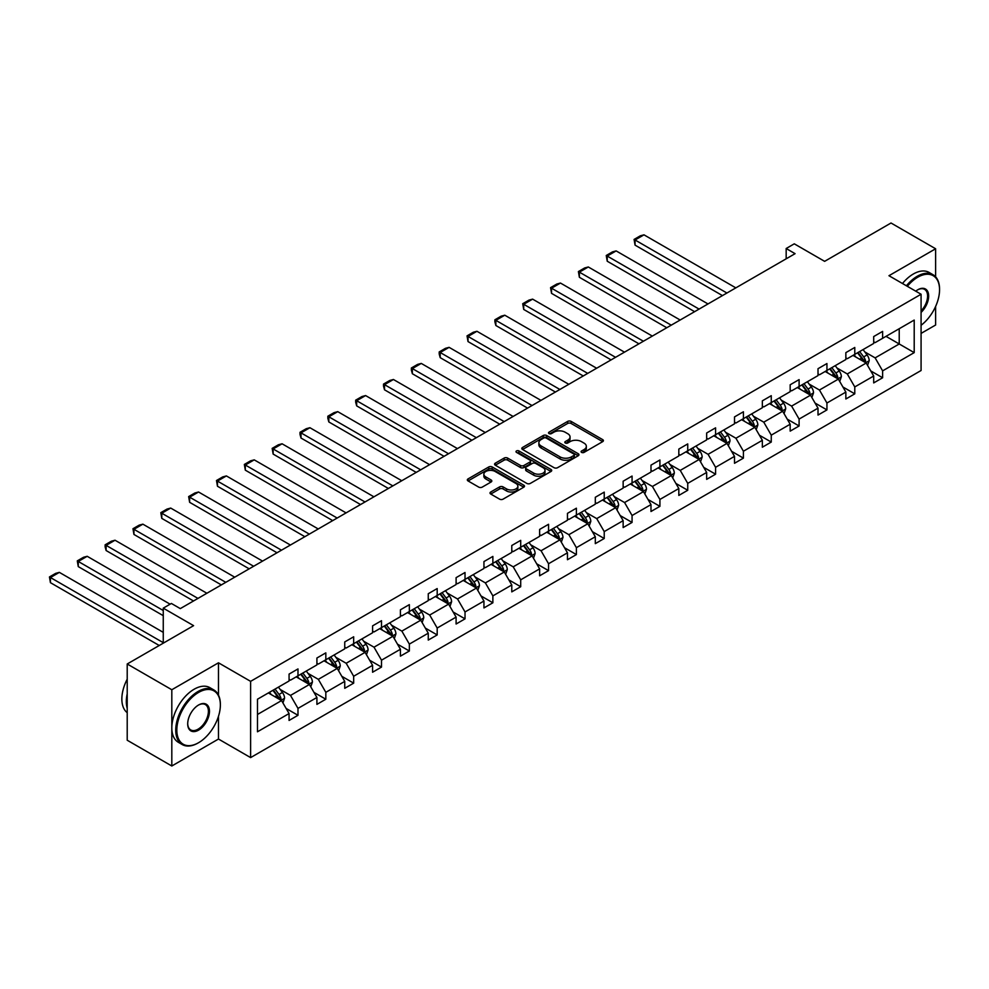 <?xml version="1.0" encoding="UTF-8"?>
<svg xmlns="http://www.w3.org/2000/svg" width="989" height="989" viewBox="0 0 989 989"><rect width="100%" height="100%" fill="white"/><g stroke="black" fill="none" stroke-linecap="round" stroke-linejoin="round"><path stroke-width="1.48" d="M581.606 452.393A1.731 1.001 0 0 0 584.066 452.393L602.672 441.638A2.473 1.434 0 0 0 603.401 440.637A2.473 1.434 0 0 0 602.672 439.623L571.148 421.413A2.473 1.434 0 0 0 567.637 421.413L549.031 432.168A1.731 1.001 0 0 0 548.524 432.873A1.731 1.001 0 0 0 549.031 433.578A1.731 1.001 0 0 0 551.479 433.578L553.889 432.193A7.924 4.574 0 0 1 565.102 432.193L567.723 433.701A7.924 4.574 0 0 1 570.047 436.94A7.924 4.574 0 0 1 567.723 440.179L565.325 441.564A1.731 1.001 0 0 0 564.818 442.281A1.731 1.001 0 0 0 565.325 442.985A1.731 1.001 0 0 0 567.773 442.985L570.183 441.589A7.924 4.574 0 0 1 581.396 441.589L584.017 443.109A7.924 4.574 0 0 1 586.341 446.348A7.924 4.574 0 0 1 584.017 449.587L581.606 450.972A1.731 1.001 0 0 0 581.099 451.676A1.731 1.001 0 0 0 581.606 452.393L581.606 450.972M935.619 276.833L935.619 248.771L891.015 223.007L824.628 261.343L794.278 243.826L786.168 248.511L786.168 258.809M921.08 333.404L935.619 325.01L935.619 306.442M218.482 695.131L218.482 662.803L171.814 689.741L171.814 765.993L127.21 740.229L127.21 663.99L193.597 625.654L163.259 608.148L163.259 643.171M171.814 689.741L127.21 663.99M490.742 492.003A2.473 1.434 0 0 0 490.012 493.017A2.473 1.434 0 0 0 490.742 494.03L499.593 499.136A2.473 1.434 0 0 0 503.092 499.136L523.762 487.206A2.473 1.434 0 0 0 524.491 486.192A2.473 1.434 0 0 0 523.762 485.179L492.225 466.981A2.473 1.434 0 0 0 488.727 466.981L468.057 478.911A2.473 1.434 0 0 0 467.327 479.925A2.473 1.434 0 0 0 468.057 480.938L478.738 487.107A2.473 1.434 0 0 0 482.249 487.107L491.088 482.002A2.473 1.434 0 0 0 491.817 480.988A2.473 1.434 0 0 0 491.088 479.974L485.797 476.908A6.626 3.82 0 0 1 483.856 474.213A6.626 3.82 0 0 1 487.948 470.677A6.626 3.82 0 0 1 495.168 471.506L515.924 483.485A6.626 3.82 0 0 1 517.865 486.192A6.626 3.82 0 0 1 513.773 489.728A6.626 3.82 0 0 1 506.553 488.9L503.092 486.897A2.473 1.434 0 0 0 499.593 486.897L490.742 492.003L490.742 494.03M163.259 608.148L171.369 603.451L180.295 608.606L795.082 253.666L786.168 248.511M218.482 662.803L250.613 681.347L921.08 294.252L921.08 370.504L250.613 757.599L250.613 681.347M935.619 248.771L888.963 275.708L921.08 294.252M554.063 467.686A2.473 1.434 0 0 0 557.573 467.686L578.244 455.756A2.473 1.434 0 0 0 578.961 454.742A2.473 1.434 0 0 0 578.244 453.728L546.707 435.531A2.473 1.434 0 0 0 543.208 435.531L522.538 447.461A2.473 1.434 0 0 0 521.809 448.474A2.473 1.434 0 0 0 522.538 449.476L554.063 467.686M517.185 452.764A1.731 1.001 0 0 1 518.941 453.011L550.972 471.493L530.327 483.411A2.473 1.434 0 0 1 526.828 483.411L495.291 465.213L504.143 460.145L504.143 458.08L495.291 463.186A2.473 1.434 0 0 0 494.574 464.2A2.473 1.434 0 0 0 495.291 465.213L495.291 463.186M504.143 460.145A2.473 1.434 0 0 1 507.641 460.145L507.641 458.08A2.473 1.434 0 0 0 504.143 458.08M507.641 458.08L520.437 465.46A2.473 1.434 0 0 0 523.935 465.46L529.807 462.073A2.473 1.434 0 0 0 530.537 461.059A2.473 1.434 0 0 0 529.807 460.046L516.493 452.369A1.731 1.001 0 0 1 515.986 451.652A1.731 1.001 0 0 1 517.049 450.737A1.731 1.001 0 0 1 518.941 450.947L550.997 469.454A2.473 1.434 0 0 1 551.726 470.467A2.473 1.434 0 0 1 550.997 471.481L550.997 469.454M257.474 699.223L289.072 680.988L289.072 674.09L297.986 668.935L297.986 675.833L316.913 664.917L316.913 658.006L325.826 652.864L325.826 659.762L344.741 648.846L344.741 641.935L353.666 636.792L353.666 643.691L372.581 632.775L372.581 625.864L381.507 620.709L381.507 627.619L400.421 616.691L400.421 609.793L409.347 604.638L409.347 611.548L428.262 600.62L428.262 593.721L437.187 588.566L437.187 595.477L456.102 584.548L456.102 577.65L465.028 572.495L465.028 579.393L483.942 568.477L483.942 561.579L492.868 556.424L492.868 563.322L511.783 552.406L511.783 545.495L520.709 540.353L520.709 547.251L539.623 536.335L539.623 529.424L548.549 524.281L548.549 531.18L567.463 520.263L567.463 513.353L576.389 508.198L576.389 515.108L595.304 504.18L595.304 497.282L604.23 492.126L604.23 499.037L623.144 488.109L623.144 481.21L632.07 476.055L632.07 482.966L650.985 472.037L650.985 465.139L659.91 459.984L659.91 466.882L678.825 455.966L678.825 449.068L687.738 443.913L687.738 450.811L706.665 439.895L706.665 432.984L715.579 427.841L715.579 434.74L734.506 423.824L734.506 416.913L743.419 411.77L743.419 418.668L762.346 407.752L762.346 400.842L771.259 395.687L771.259 402.597L790.174 391.669L790.174 384.77L799.1 379.615L799.1 386.526L818.014 375.597L818.014 368.699L826.94 363.544L826.94 370.455L845.855 359.526L845.855 352.628L854.78 347.473L854.78 354.371L873.695 343.455L873.695 336.557L882.621 331.402L882.621 338.3L914.207 320.065L914.207 352.628L882.621 370.863L882.621 377.761L873.695 382.916L873.695 376.018L854.78 386.934L854.78 393.832L845.855 398.987L845.855 392.089L826.94 403.005L826.94 409.916L818.014 415.059L818.014 408.16L799.1 419.076L799.1 425.987L790.174 431.13L790.174 424.232L771.259 435.148L771.259 442.058L762.346 447.213L762.346 440.303L743.419 451.231L743.419 458.13L734.506 463.285L734.506 456.374L715.579 467.303L715.579 474.201L706.665 479.356L706.665 472.445L687.738 483.374L687.738 490.272L678.825 495.427L678.825 488.529L659.91 499.445L659.91 506.343L650.985 511.498L650.985 504.6L632.07 515.516L632.07 522.427L623.144 527.57L623.144 520.671L604.23 531.587L604.23 538.498L595.304 543.641L595.304 536.743L576.389 547.671L576.389 554.569L567.463 559.725L567.463 552.814L548.549 563.742L548.549 570.641L539.623 575.796L539.623 568.885L520.709 579.814L520.709 586.712L511.783 591.867L511.783 584.969L492.868 595.885L492.868 602.783L483.942 607.938L483.942 601.04L465.028 611.956L465.028 618.854L456.102 624.01L456.102 617.111L437.187 628.027L437.187 634.938L428.262 640.081L428.262 633.183L409.347 644.099L409.347 651.009L400.421 656.152L400.421 649.254L381.507 660.182L381.507 667.081L372.581 672.236L372.581 665.325L353.666 676.253L353.666 683.152L344.741 688.307L344.741 681.396L325.826 692.325L325.826 699.223L316.913 704.378L316.913 697.48L297.986 708.396L297.986 715.294L289.072 720.449L289.072 713.551L257.474 731.786L257.474 699.223M296.206 676.872L309.409 684.487L290.494 695.415L280.171 689.444M290.494 695.415L297.986 708.396M309.409 684.487L316.913 697.48M289.072 679.344L290.494 680.16L297.986 675.833M324.046 660.8L337.249 668.416L318.334 679.344L307.999 673.373M318.334 679.344L325.826 692.325M337.249 668.416L344.741 681.396M316.913 663.273L318.334 664.089L325.826 659.762M351.886 644.717L365.089 652.344L346.175 663.273L335.84 657.302M346.175 663.273L353.666 676.253M365.089 652.344L372.581 665.325M344.741 647.189L346.175 648.018L353.666 643.691M379.727 628.645L392.93 636.273L374.015 647.189L363.68 641.231M374.015 647.189L381.507 660.182M392.93 636.273L400.421 649.254M372.581 631.118L374.015 631.946L381.507 627.619M407.567 612.574L420.77 620.202L401.855 631.118L391.52 625.159M401.855 631.118L409.347 644.099M420.77 620.202L428.262 633.183M400.421 615.047L401.855 615.875L409.347 611.548M435.407 596.503L448.61 604.131L429.696 615.047L419.361 609.088M429.696 615.047L437.187 628.027M448.61 604.131L456.102 617.111M428.262 598.975L429.696 599.804L437.187 595.477M463.248 580.432L476.451 588.059L457.536 598.975L447.201 593.017M457.536 598.975L465.028 611.956M476.451 588.059L483.942 601.04M456.102 582.904L457.536 583.72L465.028 579.393M491.088 564.36L504.291 571.976L485.376 582.904L475.041 576.933M485.376 582.904L492.868 595.885M504.291 571.976L511.783 584.969M483.942 566.833L485.376 567.649L492.868 563.322M518.916 548.277L532.131 555.905L513.217 566.833L502.882 560.862M513.217 566.833L520.709 579.814M532.131 555.905L539.623 568.885M511.783 550.762L513.217 551.578L520.709 547.251M546.756 532.206L559.972 539.833L541.057 550.762L530.722 544.791M541.057 550.762L548.549 563.742M559.972 539.833L567.463 552.814M539.623 534.678L541.057 535.506L548.549 531.18M574.597 516.134L587.812 523.762L568.885 534.678L558.562 528.719M568.885 534.678L576.389 547.671M587.812 523.762L595.304 536.743M567.463 518.607L568.885 519.435L576.389 515.108M602.437 500.063L615.653 507.691L596.726 518.607L586.403 512.648M596.726 518.607L604.23 531.587M615.653 507.691L623.144 520.671M595.304 502.536L596.726 503.364L604.23 499.037M630.277 483.992L643.48 491.62L624.566 502.536L614.243 496.577M624.566 502.536L632.07 515.516M643.48 491.62L650.985 504.6M623.144 486.464L624.566 487.293L632.07 482.966M658.118 467.921L671.321 475.548L652.406 486.464L642.084 480.506M652.406 486.464L659.91 499.445M671.321 475.548L678.825 488.529M650.985 470.393L652.406 471.209L659.91 466.882M685.958 451.849L699.161 459.465L680.247 470.393L669.924 464.422M680.247 470.393L687.738 483.374M699.161 459.465L706.665 472.445M678.825 454.322L680.247 455.138L687.738 450.811M713.798 435.766L727.002 443.393L708.087 454.322L697.764 448.351M708.087 454.322L715.579 467.303M727.002 443.393L734.506 456.374M706.665 438.238L708.087 439.067L715.579 434.74M741.639 419.695L754.842 427.322L735.927 438.238L725.605 432.28M735.927 438.238L743.419 451.231M754.842 427.322L762.346 440.303M734.506 422.167L735.927 422.995L743.419 418.668M769.479 403.623L782.682 411.251L763.768 422.167L753.433 416.208M763.768 422.167L771.259 435.148M782.682 411.251L790.174 424.232M762.346 406.096L763.768 406.924L771.259 402.597M797.319 387.552L810.523 395.18L791.608 406.096L781.273 400.137M791.608 406.096L799.1 419.076M810.523 395.18L818.014 408.16M790.174 390.025L791.608 390.853L799.1 386.526M825.16 371.481L838.363 379.108L819.448 390.025L809.113 384.066M819.448 390.025L826.94 403.005M838.363 379.108L845.855 392.089M818.014 373.953L819.448 374.782L826.94 370.455M853 355.41L866.203 363.025L847.289 373.953L836.954 367.995M847.289 373.953L854.78 386.934M866.203 363.025L873.695 376.018M845.855 357.882L847.289 358.698L854.78 354.371M886.008 336.347L899.224 343.974L875.129 357.882L864.794 351.911M875.129 357.882L882.621 370.863M914.207 352.628L899.224 343.974L899.224 328.719L914.207 320.065M171.814 765.993L218.482 739.043L250.613 757.599M873.695 341.811L875.129 342.627L882.621 338.3M257.474 714.478L281.568 700.571L268.365 692.943M281.568 700.571L289.072 713.551M870.753 370.912L882.621 377.761M842.912 386.983L854.78 393.832M815.072 403.055L826.94 409.916M787.232 419.138L799.1 425.987M759.391 435.209L771.259 442.058M731.551 451.281L743.419 458.13M703.711 467.352L715.579 474.201M675.883 483.423L687.738 490.272M648.042 499.494L659.91 506.343M620.202 515.566L632.07 522.427M592.362 531.649L604.23 538.498M564.521 547.721L576.389 554.569M536.681 563.792L548.549 570.641M508.841 579.863L520.709 586.712M481 595.934L492.868 602.783M453.16 612.006L465.028 618.854M425.319 628.077L437.187 634.938M397.479 644.16L409.347 651.009M369.639 660.232L381.507 667.081M341.798 676.303L353.666 683.152M313.958 692.374L325.826 699.223M286.118 708.445L297.986 715.294M218.482 739.043L218.482 716.283M582.298 452.628L584.017 451.639A7.924 4.574 0 0 0 586.341 448.413L586.341 446.348M570.047 436.94L570.047 439.005A7.924 4.574 0 0 1 567.723 442.244L566.017 443.233M602.672 439.623L602.672 441.638L571.148 423.477A2.473 1.434 0 0 0 567.637 423.477L549.723 433.825M578.206 455.768L546.707 437.583A2.473 1.434 0 0 0 543.208 437.583L522.563 449.501L522.538 447.461M573.855 455.447A1.731 1.001 0 0 0 574.374 454.742A1.731 1.001 0 0 0 573.855 454.038L546.188 438.053A1.731 1.001 0 0 0 543.727 438.053L541.193 439.524A7.924 4.574 0 0 0 538.869 442.751A7.924 4.574 0 0 0 541.193 445.99L560.108 456.918A7.924 4.574 0 0 0 571.321 456.918L573.855 455.447L573.855 457.511A1.731 1.001 0 0 0 574.374 456.807L574.374 454.742M538.869 442.751L538.869 444.815A7.924 4.574 0 0 0 541.193 448.054L541.193 445.99M573.855 457.511L571.321 458.97A7.924 4.574 0 0 1 560.108 458.97L541.193 448.054M507.641 460.145L520.437 467.525A2.473 1.434 0 0 0 523.935 467.525L529.807 464.138A2.473 1.434 0 0 0 530.537 463.124L530.537 461.059M533.701 473.125A6.626 3.82 0 0 0 540.921 473.954A6.626 3.82 0 0 0 545.013 470.418A6.626 3.82 0 0 0 543.072 467.71L535.766 463.482A2.473 1.434 0 0 0 532.255 463.482L526.395 466.882A2.473 1.434 0 0 0 525.666 467.884A2.473 1.434 0 0 0 526.395 468.897L533.701 473.125L533.701 475.177A6.626 3.82 0 0 0 540.921 476.006A6.626 3.82 0 0 0 545.013 472.482L545.013 470.418M525.666 467.884L525.666 469.948A2.473 1.434 0 0 0 526.395 470.962L526.395 468.897M533.701 475.177L526.395 470.962M517.865 486.192L517.865 488.257A6.626 3.82 0 0 1 513.773 491.793A6.626 3.82 0 0 1 506.553 490.964L503.092 488.962A2.473 1.434 0 0 0 499.593 488.962L490.779 494.055M483.856 474.213L483.856 476.265A6.626 3.82 0 0 0 485.797 478.973L485.797 476.908M491.063 482.014L485.797 478.973M523.762 485.179L523.762 487.206L492.225 469.033A2.473 1.434 0 0 0 488.727 469.033L468.094 480.951M867.563 365.386L869.195 360.639A6.688 3.857 -120 0 0 867.069 354.94L863.063 349.599M726.915 293.016L635.062 239.993L643.987 234.838L735.841 287.873M855.868 357.066L854.137 354.754M635.062 245.136L634.085 239.425L635.062 239.993L635.062 245.136L722.452 295.6M865.214 362.456L865.585 360.923A6.688 3.857 -120 0 0 863.681 356.905L859.664 351.552M857.995 352.517L862.408 358.414A3.412 1.966 60 0 1 863.026 359.44L865.585 360.923M857.525 352.789L861.53 358.142A6.688 3.857 60 0 1 863.199 361.294M634.085 239.425L640.328 235.815L643.987 234.838M921.08 325.282A30.795 17.777 120 0 0 939.55 289.777A30.795 17.777 120 0 0 917.78 277.204A30.795 17.777 120 0 0 907.333 286.315M906.406 285.784A31.549 18.21 -60 0 1 917.248 276.277A31.549 18.21 -60 0 1 933.01 274.719A31.549 18.21 -60 0 1 939.55 289.159A31.549 18.21 -60 0 1 939.55 289.468M915.74 291.174A15.391 8.889 -60 0 1 917.78 289.777L917.78 289.777A15.391 8.889 -60 0 1 928.535 294.203A15.391 8.889 -60 0 1 921.08 312.413M902.475 283.509A31.549 18.21 -60 0 1 913.317 274.015A31.549 18.21 -60 0 1 929.091 272.445L933.01 274.719M921.08 310.917A14.637 8.456 120 0 0 924.567 289.357A14.637 8.456 120 0 0 917.508 289.938M198.047 743.011L198.591 742.702A30.795 17.777 120 0 0 220.362 704.996A30.795 17.777 120 0 0 198.591 692.424A30.795 17.777 120 0 0 176.821 730.129A30.795 17.777 120 0 0 198.591 742.702L198.047 743.011A31.549 18.21 -60 0 1 182.285 744.581A31.549 18.21 -60 0 1 177.439 719.3A31.549 18.21 -60 0 1 198.047 691.496A31.549 18.21 -60 0 1 213.822 689.939A31.549 18.21 -60 0 1 220.362 704.378A31.549 18.21 -60 0 1 220.362 704.687M198.591 730.129A15.391 8.889 -60 0 1 187.7 723.849A15.391 8.889 -60 0 1 198.591 704.996L198.591 704.996A15.391 8.889 -60 0 1 209.47 711.276A15.391 8.889 -60 0 1 198.591 730.129M187.7 723.54A14.637 8.456 120 0 0 190.729 729.931A14.637 8.456 120 0 0 198.047 729.202A14.637 8.456 120 0 0 207.616 716.308A14.637 8.456 120 0 0 205.366 704.576A14.637 8.456 120 0 0 198.319 705.157M182.285 744.581L178.354 742.306A31.549 18.21 -60 0 1 173.52 717.025A31.549 18.21 -60 0 1 194.128 689.234A31.549 18.21 -60 0 1 209.903 687.664L213.822 689.939M127.21 708.297A31.549 18.21 -60 0 1 127.21 693.87M127.21 712.673A31.549 18.21 -60 0 1 127.21 679.183M839.723 381.457L841.367 376.71A6.688 3.857 -120 0 0 839.228 371.023L835.223 365.67M699.075 309.087L607.221 256.064L616.147 250.909L708 303.944M828.04 373.137L826.297 370.826M607.221 261.22L606.245 255.496L607.221 256.064L607.221 261.22L694.612 311.671M837.374 378.54L837.745 376.994A6.688 3.857 -120 0 0 835.841 372.977L831.836 367.624M830.154 368.6L834.568 374.485A3.412 1.966 60 0 1 835.186 375.511L837.745 376.994M829.684 368.86L833.69 374.213A6.688 3.857 60 0 1 835.359 377.365M606.245 255.496L612.488 251.886L616.147 250.909M811.882 397.529L813.527 392.781A6.688 3.857 -120 0 0 811.388 387.095L807.383 381.742M671.234 325.171L579.381 272.136L588.307 266.981L680.16 320.016M800.2 389.209L798.457 386.897M579.381 277.291L578.404 271.567L579.381 272.136L579.381 277.291L666.771 327.742M809.534 394.611L809.917 393.066A6.688 3.857 -120 0 0 808.001 389.048L803.995 383.695M802.314 384.672L806.727 390.556A3.412 1.966 60 0 1 807.345 391.595L809.917 393.066M801.844 384.931L805.85 390.284A6.688 3.857 60 0 1 807.519 393.449M578.404 271.567L584.647 267.957L588.307 266.981M784.042 413.6L785.686 408.865A6.688 3.857 -120 0 0 783.548 403.166L779.542 397.813M643.394 341.242L551.541 288.207L560.466 283.052L652.32 336.087M772.36 405.292L770.616 402.968M551.541 293.362L550.564 287.638L551.541 288.207L551.541 293.362L638.931 343.813M781.693 410.682L782.076 409.149A6.688 3.857 -120 0 0 780.16 405.119L776.155 399.779M774.474 400.743L778.887 406.627A3.412 1.966 60 0 1 779.505 407.666L782.076 409.149M774.004 401.015L778.009 406.355A6.688 3.857 60 0 1 779.678 409.52M550.564 287.638L556.807 284.041L560.466 283.052M756.202 429.671L757.846 424.936A6.688 3.857 -120 0 0 755.707 419.237L751.702 413.884M615.554 357.313L523.7 304.278L532.626 299.135L624.479 352.158M744.519 421.363L742.776 419.039M523.7 309.433L522.724 303.71L523.7 304.278L523.7 309.433L611.091 359.885M753.853 426.754L754.236 425.221A6.688 3.857 -120 0 0 752.32 421.19L748.314 415.85M746.633 416.814L751.047 422.699A3.412 1.966 60 0 1 751.665 423.737L754.236 425.221M746.163 417.086L750.181 422.427A6.688 3.857 60 0 1 751.838 425.591M522.724 303.71L528.967 300.112L532.626 299.135M728.361 445.742L730.006 441.007A6.688 3.857 -120 0 0 727.867 435.308L723.861 429.968M587.713 373.385L495.86 320.349L504.786 315.207L596.639 368.229M716.679 437.435L714.936 435.111M495.86 325.505L494.883 321.845L494.883 319.793L495.86 320.349L495.86 325.505L583.25 375.956M726.013 442.825L726.396 441.292A6.688 3.857 -120 0 0 724.48 437.274L720.474 431.921M718.793 432.885L723.206 438.77A3.412 1.966 60 0 1 723.824 439.808L726.396 441.292M718.335 433.157L722.341 438.51A6.688 3.857 60 0 1 723.997 441.663M494.883 319.793L501.126 316.183L504.786 315.207M700.521 461.814L702.165 457.079A6.688 3.857 -120 0 0 700.027 451.38L696.021 446.039M559.873 389.456L468.02 336.433L476.945 331.278L568.799 384.301M688.839 453.506L687.095 451.182M468.02 341.576L467.043 335.864L468.02 336.433L468.02 341.576L555.41 392.04M698.172 458.896L698.555 457.363A6.688 3.857 -120 0 0 696.639 453.345L692.634 447.992M690.952 448.957L695.366 454.841A3.412 1.966 60 0 1 695.984 455.88L698.555 457.363M690.495 449.229L694.501 454.581A6.688 3.857 60 0 1 696.157 457.734M467.043 335.864L473.286 332.255L476.945 331.278M672.681 477.897L674.325 473.15A6.688 3.857 -120 0 0 672.186 467.451L668.181 462.11M532.033 405.527L440.192 352.504L449.105 347.349L540.958 400.384M660.998 469.577L659.255 467.265M440.192 357.647L439.203 354L439.203 351.936L440.192 352.504L440.192 357.647L527.582 408.111M670.344 474.967L670.715 473.434A6.688 3.857 -120 0 0 668.799 469.416L664.793 464.064M663.112 465.028L667.526 470.925A3.412 1.966 60 0 1 668.144 471.951L670.715 473.434M662.655 465.3L666.66 470.653A6.688 3.857 60 0 1 668.329 473.805M439.203 351.936L445.446 348.326L449.105 347.349M644.84 493.968L646.485 489.221A6.688 3.857 -120 0 0 644.346 483.534L640.34 478.182M504.205 421.598L412.351 368.576L421.265 363.42L513.118 416.456M633.158 485.648L631.415 483.337M412.351 373.731L411.362 370.071L411.362 368.007L412.351 368.576L412.351 373.731L499.742 424.182M642.504 491.051L642.875 489.506A6.688 3.857 -120 0 0 640.959 485.488L636.953 480.135M635.272 481.111L639.685 486.996A3.412 1.966 60 0 1 640.303 488.022L642.875 489.506M634.814 481.371L638.82 486.724A6.688 3.857 60 0 1 640.489 489.876M411.362 368.007L417.605 364.397L421.265 363.42M617 510.04L618.644 505.292A6.688 3.857 -120 0 0 616.506 499.606L612.5 494.253M476.364 437.682L384.511 384.647L393.424 379.492L485.278 432.527M605.317 501.72L603.574 499.408M384.511 389.802L383.522 386.143L383.522 384.078L384.511 384.647L384.511 389.802L471.901 440.253M614.663 507.122L615.034 505.577A6.688 3.857 -120 0 0 613.118 501.559L609.113 496.206M607.431 497.183L611.845 503.067A3.412 1.966 60 0 1 612.463 504.106L615.034 505.577M606.974 497.442L610.979 502.795A6.688 3.857 60 0 1 612.648 505.96M383.522 384.078L389.777 380.468L393.424 379.492M589.16 526.111L590.804 521.376A6.688 3.857 -120 0 0 588.665 515.677L584.66 510.324M448.524 453.753L356.67 400.718L365.596 395.563L457.437 448.598M577.477 517.803L575.746 515.479M356.67 405.873L355.681 402.214L355.681 400.149L356.67 400.718L356.67 405.873L444.061 456.325M586.823 523.193L587.194 521.66A6.688 3.857 -120 0 0 585.278 517.63L581.272 512.29M579.603 513.254L584.005 519.138A3.412 1.966 60 0 1 584.623 520.177L587.194 521.66M579.134 513.526L583.139 518.866A6.688 3.857 60 0 1 584.808 522.031M355.681 400.149L361.937 396.552L365.596 395.563M561.319 542.182L562.964 537.447A6.688 3.857 -120 0 0 560.825 531.748L556.819 526.395M420.684 469.824L328.83 416.789L337.756 411.647L429.597 464.669M549.637 533.875L547.906 531.55M328.83 421.944L327.841 418.285L327.841 416.221L328.83 416.789L328.83 421.944L416.221 472.396M558.983 539.265L559.354 537.732A6.688 3.857 -120 0 0 557.437 533.701L553.432 528.361M551.763 529.325L556.164 535.21A3.412 1.966 60 0 1 556.782 536.248L559.354 537.732M551.293 529.597L555.299 534.938A6.688 3.857 60 0 1 556.968 538.103M327.841 416.221L334.097 412.623L337.756 411.647M533.479 558.253L535.123 553.519A6.688 3.857 -120 0 0 532.997 547.819L528.979 542.479M392.843 485.896L300.99 432.861L309.916 427.718L401.769 480.741M521.796 549.946L520.066 547.622M300.99 438.016L300.001 434.356L300.001 432.304L300.99 432.861L300.99 438.016L388.38 488.467M531.142 555.336L531.513 553.803A6.688 3.857 -120 0 0 529.597 549.785L525.592 544.432M523.923 545.396L528.324 551.281A3.412 1.966 60 0 1 528.942 552.319L531.513 553.803M523.453 545.668L527.458 551.021A6.688 3.857 60 0 1 529.127 554.174M300.001 432.304L306.256 428.694L309.916 427.718M505.639 574.325L507.283 569.59A6.688 3.857 -120 0 0 505.156 563.891L501.151 558.55M365.003 501.967L273.149 448.944L282.075 443.789L373.929 496.824M493.956 566.017L492.225 563.693M273.149 454.087L272.173 448.376L273.149 448.944L273.149 454.087L360.54 504.551M503.302 571.407L503.673 569.874A6.688 3.857 -120 0 0 501.757 565.856L497.751 560.503M496.082 561.468L500.483 567.352A3.412 1.966 60 0 1 501.102 568.391L503.673 569.874M495.613 561.74L499.618 567.093A6.688 3.857 60 0 1 501.287 570.245M272.173 448.376L278.416 444.766L282.075 443.789M477.811 590.408L479.442 585.661A6.688 3.857 -120 0 0 477.316 579.962L473.311 574.621M337.162 518.038L245.309 465.015L254.235 459.86L346.088 512.895M466.116 582.088L464.385 579.777M245.309 470.158L244.332 464.447L245.309 465.015L245.309 470.158L332.7 520.622M475.462 587.478L475.833 585.945A6.688 3.857 -120 0 0 473.916 581.928L469.911 576.575M468.242 577.539L472.643 583.436A3.412 1.966 60 0 1 473.274 584.462L475.833 585.945M467.772 577.811L471.778 583.164A6.688 3.857 60 0 1 473.447 586.316M244.332 464.447L250.576 460.837L254.235 459.86M449.97 606.48L451.602 601.732A6.688 3.857 -120 0 0 449.476 596.046L445.47 590.693M309.322 534.122L217.469 481.087L226.394 475.932L318.248 528.967M438.275 598.16L436.545 595.848M217.469 486.242L216.492 480.518L217.469 481.087L217.469 486.242L304.859 536.693M447.621 603.562L447.992 602.017A6.688 3.857 -120 0 0 446.076 597.999L442.071 592.646M440.402 593.623L444.815 599.507A3.412 1.966 60 0 1 445.433 600.533L447.992 602.017M439.932 593.882L443.937 599.235A6.688 3.857 60 0 1 445.606 602.388M216.492 480.518L222.735 476.908L226.394 475.932M422.13 622.551L423.762 617.804A6.688 3.857 -120 0 0 421.635 612.117L417.63 606.764M281.482 550.193L189.628 497.158L198.554 492.003L290.407 545.038M410.435 614.231L408.704 611.919M189.628 502.313L188.652 496.589L189.628 497.158L189.628 502.313L277.019 552.764M419.781 619.633L420.152 618.088A6.688 3.857 -120 0 0 418.248 614.07L414.23 608.717M412.561 609.694L416.975 615.578A3.412 1.966 60 0 1 417.593 616.617L420.152 618.088M412.092 609.953L416.097 615.306A6.688 3.857 60 0 1 417.766 618.471M188.652 496.589L194.895 492.992L198.554 492.003M394.29 638.622L395.921 633.887A6.688 3.857 -120 0 0 393.795 628.188L389.79 622.835M253.641 566.264L161.788 513.229L170.714 508.074L262.567 561.109M382.595 630.314L380.864 627.99M161.788 518.384L160.811 512.661L161.788 513.229L161.788 518.384L249.179 568.836M391.941 635.704L392.312 634.172A6.688 3.857 -120 0 0 390.408 630.141L386.39 624.801M384.721 625.765L389.134 631.65A3.412 1.966 60 0 1 389.753 632.688L392.312 634.172M384.251 626.037L388.257 631.378A6.688 3.857 60 0 1 389.926 634.542M160.811 512.661L167.054 509.063L170.714 508.074M366.449 654.693L368.093 649.958A6.688 3.857 -120 0 0 365.955 644.259L361.949 638.906M225.801 582.336L133.948 529.3L142.873 524.158L234.727 577.18M354.767 646.386L353.024 644.062M133.948 534.456L132.971 528.732L133.948 529.3L133.948 534.456L221.338 584.907M364.1 651.776L364.471 650.243A6.688 3.857 -120 0 0 362.567 646.213L358.562 640.872M356.881 641.836L361.294 647.721A3.412 1.966 60 0 1 361.912 648.759L364.471 650.243M356.411 642.108L360.416 647.449A6.688 3.857 60 0 1 362.085 650.614M132.971 528.732L139.214 525.134L142.873 524.158M338.609 670.765L340.253 666.03A6.688 3.857 -120 0 0 338.114 660.331L334.109 654.99M197.961 598.407L106.107 545.372L115.033 540.229L206.886 593.252M326.926 662.457L325.183 660.133M106.107 550.527L105.131 546.868L105.131 544.815L106.107 545.372L106.107 550.527L193.498 600.978M336.26 667.847L336.643 666.314A6.688 3.857 -120 0 0 334.727 662.296L330.722 656.943M329.04 657.908L333.454 663.792A3.412 1.966 60 0 1 334.072 664.831L336.643 666.314M328.571 658.179L332.576 663.532A6.688 3.857 60 0 1 334.245 666.685M105.131 544.815L111.374 541.206L115.033 540.229M310.769 686.836L312.413 682.101A6.688 3.857 -120 0 0 310.274 676.402L306.269 671.061M163.259 610.51L78.267 561.455L87.193 556.3L170.12 604.18M299.086 678.528L297.343 676.204M78.267 566.598L77.29 560.887L78.267 561.455L78.267 566.598L163.259 615.665M308.42 683.918L308.803 682.385A6.688 3.857 -120 0 0 306.887 678.367L302.881 673.014M301.2 673.979L305.613 679.863A3.412 1.966 60 0 1 306.231 680.902L308.803 682.385M300.73 674.251L304.748 679.604A6.688 3.857 60 0 1 306.405 682.756M77.29 560.887L83.533 557.277L87.193 556.3M282.928 702.919L284.572 698.172A6.688 3.857 -120 0 0 282.434 692.473L278.428 687.132M163.259 642.665L50.427 577.527L59.352 572.371L163.259 632.354M271.246 694.599L269.502 692.288M50.427 582.669L49.45 576.958L50.427 577.527L50.427 582.669L159.241 645.496M280.579 699.989L280.963 698.457A6.688 3.857 -120 0 0 279.046 694.439L275.041 689.086M273.36 690.05L277.773 695.947A3.412 1.966 60 0 1 278.391 696.973L280.963 698.457M272.89 690.322L276.908 695.675A6.688 3.857 60 0 1 278.564 698.827M49.45 576.958L55.693 573.348L59.352 572.371M584.017 451.639L584.017 449.587M565.325 442.985L565.325 441.564M567.723 442.244L567.723 440.179M549.031 433.578L549.031 432.168M567.637 423.477L567.637 421.413M571.148 423.477L571.148 421.413M543.208 437.583L543.208 435.531M546.707 437.583L546.707 435.531M578.244 455.756L578.244 453.728M560.108 458.97L560.108 456.918M571.321 458.97L571.321 456.918M520.437 467.525L520.437 465.46M523.935 467.525L523.935 465.46M529.807 464.138L529.807 462.073M518.941 453.011L518.941 450.947M499.593 488.962L499.593 486.897M503.092 488.962L503.092 486.897M506.553 490.964L506.553 488.9M491.088 482.002L491.088 479.974M468.057 480.938L468.057 478.911M488.727 469.033L488.727 466.981M492.225 469.033L492.225 466.981M865.721 362.753L869.158 360.775M863.681 356.905L867.069 354.94M859.626 359.242L861.53 358.142M837.881 378.824L841.318 376.846M835.841 372.977L839.228 371.023M831.798 375.313L833.69 374.213M810.04 394.895L813.477 392.917M808.001 389.048L811.388 387.095M803.958 391.384L805.85 390.284M782.2 410.967L785.637 408.989M780.16 405.119L783.548 403.166M776.118 407.456L778.009 406.355M754.36 427.05L757.797 425.06M752.32 421.19L755.707 419.237M748.277 423.527L750.181 422.427M726.519 443.121L729.956 441.131M724.48 437.274L727.867 435.308M720.437 439.598L722.341 438.51M698.679 459.193L702.116 457.202M696.639 453.345L700.027 451.38M692.597 455.669L694.501 454.581M670.839 475.264L674.275 473.286M668.799 469.416L672.186 467.451M664.756 471.753L666.66 470.653M643.011 491.335L646.435 489.357M640.959 485.488L644.346 483.534M636.916 487.824L638.82 486.724M615.17 507.406L618.595 505.428M613.118 501.559L616.506 499.606M609.076 503.896L610.979 502.795M587.33 523.478L590.767 521.5M585.278 517.63L588.665 515.677M581.235 519.967L583.139 518.866M559.49 539.561L562.926 537.571M557.437 533.701L560.825 531.748M553.395 536.038L555.299 534.938M531.649 555.633L535.086 553.642M529.597 549.785L532.997 547.819M525.555 552.109L527.458 551.021M503.809 571.704L507.246 569.713M501.757 565.856L505.156 563.891M497.714 568.193L499.618 567.093M475.969 587.775L479.405 585.797M473.916 581.928L477.316 579.962M469.874 584.264L471.778 583.164M448.128 603.846L451.565 601.868M446.076 597.999L449.476 596.046M442.034 600.335L443.937 599.235M420.288 619.918L423.725 617.94M418.248 614.07L421.635 612.117M414.193 616.407L416.097 615.306M392.448 635.989L395.884 634.011M390.408 630.141L393.795 628.188M386.365 632.478L388.257 631.378M364.607 652.072L368.044 650.082M362.567 646.213L365.955 644.259M358.525 648.549L360.416 647.449M336.767 668.144L340.204 666.153M334.727 662.296L338.114 660.331M330.685 664.62L332.576 663.532M308.927 684.215L312.363 682.225M306.887 678.367L310.274 676.402M302.844 680.704L304.748 679.604M281.086 700.286L284.523 698.308M279.046 694.439L282.434 692.473M275.004 696.775L276.908 695.675M939.55 289.777L939.55 289.159M220.362 704.996L220.362 704.378"/></g></svg>

